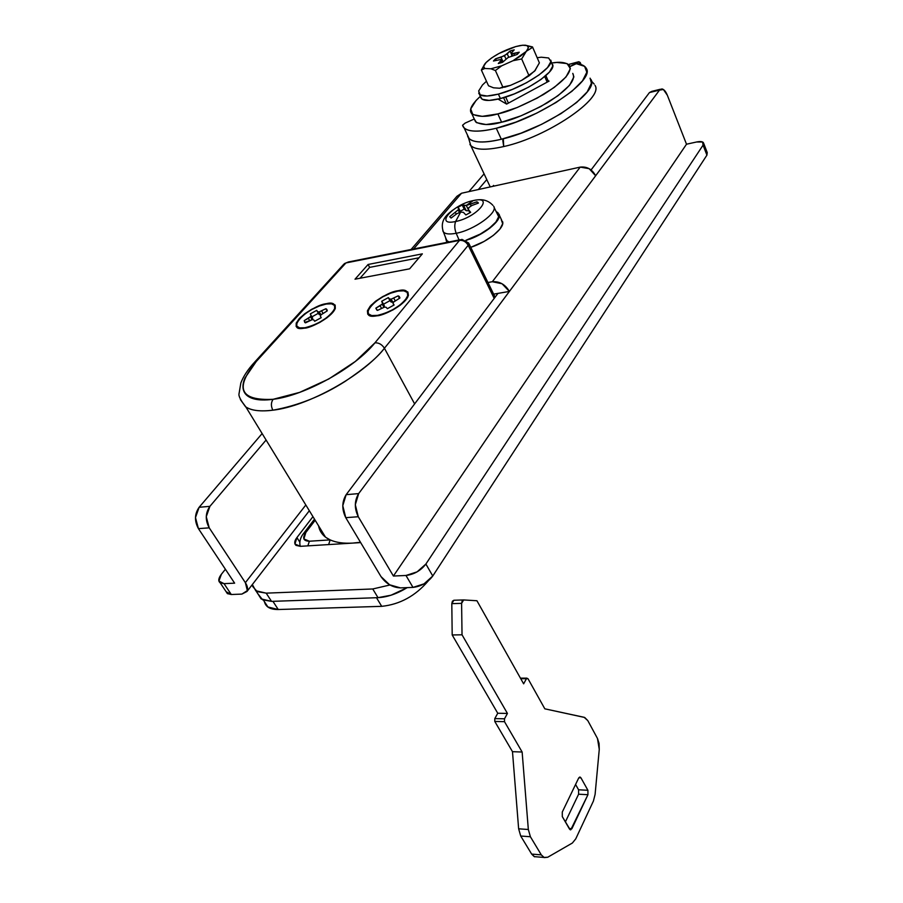 <?xml version="1.0" encoding="UTF-8"?>
<svg xmlns="http://www.w3.org/2000/svg" width="903" height="903" viewBox="0 0 903 903"><rect width="100%" height="100%" fill="white"/><g stroke="black" fill="none" stroke-linecap="round" stroke-linejoin="round"><path stroke-width="1.35" d="M254.533 362.25L343.682 264.353L345.928 262.942L459.514 240.379C463.149 240.085 466.038 241.722 468.194 245.289C466.05 241.688 463.16 240.051 459.514 240.379L374.948 342.824C378.808 342.643 381.958 344.438 384.418 348.242C381.958 344.438 378.808 342.643 374.948 342.824C355.5 367.419 305 395.548 273.146 399.295C270.923 402.49 270.832 406.124 272.864 410.199C307.799 406.316 363.345 375.321 384.418 348.242L414.624 403.901L384.418 348.242L468.194 245.289L468.646 243.02L468.194 245.289L494.189 298.408L468.194 245.289L384.418 348.242C378.086 356.956 364.97 368.029 345.059 381.438C322.111 396.045 298.046 405.639 272.864 410.199C260.245 411.689 251.248 410.605 245.853 406.948L240.39 399.589L245.514 406.722C251.203 410.605 260.324 411.757 272.864 410.199C270.832 406.124 270.923 402.49 273.146 399.295C240.017 400.887 234.385 388.301 256.249 361.516L253.935 362.916L256.249 361.516L244.961 378.007C242.772 383.143 242.388 387.534 243.821 391.157C245.277 394.78 248.517 397.309 253.562 398.765C258.619 400.198 265.155 400.379 273.146 399.295L299.683 392.365L328.771 378.989L355.353 361.448L374.948 342.824L459.514 240.379L345.928 262.942L256.249 361.516L345.928 262.942L343.648 264.387M469.932 144.514C473.906 150.011 485.171 150.688 503.705 146.557L502.79 140.36M304.627 328.15L303.318 328.331C295.292 329.651 294.231 326.107 300.112 317.721C311.084 309.007 319.888 304.322 326.536 303.656L332.067 303.419L335.16 305.067L335.306 308.363L332.439 312.833L326.976 317.788L319.752 322.461L311.885 326.107L304.627 328.15L299.107 328.286L296.173 326.514L296.218 323.127L299.209 318.669L304.661 313.804L311.738 309.266L319.402 305.711L326.536 303.656C332.586 302.065 335.464 303.758 335.171 308.713C331.141 318.262 309.323 328.432 304.627 328.15M326.186 304.04C333.568 302.968 336.232 304.853 334.189 309.695C328.003 318.285 318.262 324.301 304.988 327.744L312.009 325.769L319.617 322.236L326.615 317.721L331.898 312.935L334.663 308.612L334.528 305.417L331.536 303.826L326.186 304.04L319.29 306.027L311.862 309.469L305.011 313.872L299.74 318.567L296.85 322.89L296.794 326.164L299.649 327.879L304.988 327.744C283.948 331.672 306.422 307.054 326.186 304.04M377.161 315.79L375.625 316.016C367.047 317.359 365.557 313.736 371.144 305.146C382.127 296.252 391.18 291.432 398.302 290.698L404.318 290.405L407.896 292.041L408.438 295.394L405.819 299.954L400.424 305.045L393.053 309.864L384.87 313.646L377.161 315.79L371.156 315.982L367.747 314.21L367.419 310.767L370.174 306.207L375.58 301.218L382.793 296.545L390.751 292.854L398.302 290.698C405.334 288.87 408.551 290.879 407.953 296.715C403.133 306.591 382.24 315.858 377.161 315.79M397.975 291.093C406.395 289.908 409.398 292.053 406.982 297.538C400.706 306.094 390.886 312.043 377.51 315.384L384.96 313.296L392.884 309.639L400.006 304.977L405.244 300.056L407.772 295.642L407.242 292.403L403.799 290.811L397.975 291.093L390.66 293.182L382.951 296.748L375.964 301.286L370.749 306.117L368.074 310.53L368.39 313.849L371.697 315.565L377.51 315.384C354.981 319.572 376.732 294.344 397.975 291.093M311.907 316.84L312.686 318.285L312.122 319.639L312.686 318.285L311.027 315.35L310.463 316.693L312.122 319.639L310.463 316.693L308.352 318.308L309.65 320.599L308.352 318.308L304.198 320.633L304.819 322.518L312.224 319.651L313.736 319.876L314.662 321.265L313.736 319.876L312.224 319.651L305.485 322.856L304.198 320.633L310.463 316.693L311.027 315.35L310.26 313.905L316.705 310.361L317.63 311.716L319.143 311.919L325.836 308.736L327.213 310.903L320.949 314.854L320.396 316.208L321.208 317.675L314.662 321.265L321.208 317.675L320.396 316.208L320.949 314.854L327.213 310.903L326.593 309.119L325.836 308.736L319.143 311.919L317.63 311.716L316.705 310.361L318.353 313.296L311.907 316.84L311.027 315.35L312.686 318.285L310.26 313.905L316.705 310.361L319.29 314.65L317.63 311.716L319.29 314.65L320.791 314.865L319.143 311.919L321.05 314.775L319.29 314.65L318.353 313.296M389.938 300.665L388.335 297.606L381.698 301.263L383.877 307.155L382.24 304.097L380.118 305.767L381.461 308.262L380.118 305.767L375.84 308.16L377.499 310.406L384.497 307.088L386.179 307.291L387.353 308.702L386.179 307.291L384.497 307.088L377.499 310.406L375.84 308.16L382.24 304.097L382.703 302.719L381.698 301.263L388.335 297.606L389.509 298.961L391.18 299.164L398.133 295.857L399.882 298.046L393.494 302.121L393.042 303.498L394.092 304.977L387.353 308.702L394.092 304.977L393.042 303.498L393.494 302.121L399.882 298.046L399.216 296.398L398.133 295.857L391.18 299.164L389.509 298.961L388.335 297.606L389.961 300.654L383.493 304.209M503.321 138.769L503.705 146.557C547.06 137.143 604.288 98.19 595.009 85.367C604.175 98.28 546.992 137.154 503.705 146.557C485.238 150.677 473.996 150.011 469.966 144.582M319.797 529.914L318.578 525.839C319.448 530.603 321.897 534.463 325.938 537.454L330.159 539.892L309.379 541.224C303.306 541.055 302.11 538.154 305.812 532.522L303.227 533.933L305.812 532.522L315.17 520.252L305.812 532.522L303.882 538.944L309.379 541.224L330.159 539.892C325.114 537.567 321.66 534.237 319.809 529.926M428.225 580.945C415.391 595.969 399.894 604.423 381.709 606.342L278.248 609.514C270.302 609.593 265.696 606.985 264.444 601.714L267.773 606.951L278.248 609.514L272.92 601.33L376.495 597.718L381.709 606.342L278.248 609.514L272.92 601.33L376.495 597.718L381.709 606.342C399.837 604.446 415.324 596.003 428.157 581.035M330.159 539.892L328.636 544.588L330.159 539.892C336.029 542.556 343.58 543.617 352.813 543.087L360.466 542.274M355.014 279.196L368.097 264.477L422.344 253.856L409.635 268.823L355.014 279.196L368.097 264.477L369.632 267.378L360.004 278.248L369.632 267.378L368.097 264.477L422.344 253.856L409.635 268.823L355.014 279.196M590.776 169.708L591.781 169.019M579.128 61.822L580.843 64.485L580.076 62.634L578.891 64.023L580.076 62.634L578.62 61.822L568.597 64.497L578.62 61.822L576.983 63.752L578.62 61.822L579.895 62.318M382.703 302.719L384.328 305.778L382.703 302.719M389.961 300.654L391.134 302.031L389.509 298.961L391.134 302.031L392.794 302.234L391.18 299.164L392.794 302.234L393.821 301.862L391.134 302.031L389.961 300.654M395.187 300.778L393.821 298.204L395.187 300.778M399.419 298.306L398.133 295.857L399.419 298.306M393.9 305.112L393.042 303.498L393.9 305.112M375.84 308.16L376.923 310.169L375.84 308.16M383.877 307.155L384.328 305.778L383.877 307.155M322.947 313.307L321.66 310.993L322.947 313.307M327.089 310.971L325.836 308.736L327.089 310.971M304.198 320.633L305.451 322.845L304.198 320.633M419.015 257.784L369.632 267.378L419.015 257.784M309.379 541.224L307.844 545.875L309.379 541.224M492.846 186.345L493.602 185.408M348.468 261.938L344.37 263.62M468.646 243.02L461.918 239.374L459.514 240.379L461.952 239.385M707.241 152.618L706.914 155.147L703.065 145.146L703.392 142.629C702.41 141.478 700.118 141.263 696.506 142.008L686.506 144.209L393.415 576.035L686.506 144.209L696.506 142.008L702.602 142.008L703.065 145.146L425.889 564.036L417.084 571.87L405.978 575.471L393.415 576.035L358.277 516.73L345.759 517.667L380.998 576.588L389.599 584.783L400.435 587.887L412.987 587.401L405.978 575.471L393.415 576.035L358.277 516.73L355.308 504.732L358.66 493.602L595.641 175.769C592.12 169.245 586.973 166.355 580.211 167.111L492.304 281.736L487.947 282.504L492.304 281.736C499.573 281.228 505.274 284.456 509.394 291.432L659.506 90.108L663.4 89.499L667.362 95.289L686.506 144.209L667.362 95.289C665.771 91.395 663.931 89.273 661.865 88.912L659.506 90.108L595.641 175.769L589.162 168.669L580.211 167.111L492.304 281.736L502.045 283.745L509.394 291.432L358.66 493.602L346.154 494.675L342.779 505.736L345.759 517.667L380.998 576.588C386.01 583.71 392.489 587.481 400.435 587.887L412.987 587.401L424.038 583.846L432.774 576.001L425.889 564.036L703.065 145.146L706.914 155.147L432.774 576.001L706.914 155.147L707.23 152.573M493.625 294.13L497.982 293.385L346.154 494.675L497.982 293.385L509.394 291.432L493.625 294.13M456.941 196.301L461.523 193.242L580.211 167.111L461.523 193.242L413.563 249.002L461.523 193.242L456.986 196.267M651.831 91.35L649.438 92.58L591.093 169.933L649.438 92.58L659.506 90.108L649.438 92.58L651.819 91.384M478.342 189.54L486.773 179.584L478.342 189.54M305.824 504.98L245.368 582.683L209.225 527.837L206.256 516.719L209.902 506.346L266.092 440.032L209.902 506.346L199.134 507.272L195.477 517.577L198.434 528.639L234.633 583.169L224.023 583.643L218.898 581.069L221.416 574.229L225.4 569.251L221.416 574.229C218.436 578.146 218.007 581.001 220.106 582.774L224.023 583.643L231.281 594.513L241.891 594.095L247.343 590.596L245.368 582.683C247.603 586.205 248.133 589.14 246.97 591.476L241.891 594.095L231.281 594.513L224.023 583.643L234.633 583.169L198.434 528.639L209.225 527.837L198.434 528.639C194.303 521.031 194.54 513.897 199.134 507.272L262.13 433.553L199.134 507.272L209.902 506.346C205.32 513.017 205.094 520.173 209.225 527.837L245.368 582.683L305.824 504.98M226.089 591.646L231.281 594.513L227.364 593.61L226.1 591.646M484.076 173.85L468.894 191.628L484.076 173.85M412.987 587.401C421.103 586.419 427.706 582.627 432.774 576.001L425.889 564.036C420.764 570.64 414.127 574.443 405.978 575.471L412.987 587.401M358.277 516.73C354.247 508.445 354.371 500.736 358.66 493.602L346.154 494.675C341.842 501.763 341.706 509.439 345.759 517.667L358.277 516.73M299.796 542.161L296.929 537.556L312.957 516.64L296.929 537.556L299.796 542.161M300.394 546.326L295.992 545.378C294.073 543.493 294.389 540.886 296.929 537.556L294.942 544.024L300.394 546.326L360.669 542.601L300.394 546.326M378.007 597.662C387.263 597.188 397.004 593.835 407.23 587.627L391.055 595.201L378.007 597.662L372.747 588.97L378.007 597.662L271.555 601.375L378.007 597.662M389.938 584.986L372.747 588.97L266.182 593.147L271.555 601.375L266.182 593.147L255.741 590.72L252.332 584.534L252.716 586.532L257.253 591.623L266.182 593.147L372.747 588.97L389.949 584.986M257.818 593.711L261.114 598.892L271.555 601.375L262.626 599.806L257.818 593.7M467.664 135.473L469.142 138.554C473.861 142.855 484.595 143.092 501.323 139.254L496.278 128.249C479.516 132.177 468.804 132.052 464.119 127.865L462.562 125.235L465.18 123.079L474.267 119.015L465.18 123.079L462.562 125.235C463.42 128.474 466.817 130.393 472.732 130.969C478.692 131.545 486.536 130.63 496.278 128.249L501.323 139.254C543.877 129.851 600.089 91.677 590.867 79.362M572.389 65.061L570.132 66.551L576.306 63.684C581.588 64.158 584.918 65.727 586.307 68.414C595.427 80.446 538.899 118.575 496.278 128.249L515.952 122.086L536.675 113.157L556.067 102.479L571.926 91.271L582.514 80.807L586.826 72.206L584.602 66.337L576.306 63.684L572.389 65.061M590.088 78.166L591.409 83.234L587.176 91.925L576.678 102.445L560.91 113.676L541.608 124.332L520.952 133.192L501.323 139.254C491.604 141.59 483.76 142.426 477.789 141.794C471.863 141.15 468.454 139.175 467.562 135.868M599.265 749.388L595.1 794.403L593.418 801.029L575.742 838.876L572.367 843.03L547.715 857.24L543.866 857.432L541.303 854.87L530.4 836.742L528.334 829.496L522.137 752.03L504.495 721.666L504.495 718.811L507.43 713.438L462.031 634.798L461.602 603.351L463.657 599.942L476.931 600.743L523.638 683.831L526.449 678.695L527.973 678.672L544.825 708.821L584.726 717.49L587.785 720.583L597.47 738.451L599.265 749.388L599.073 743.44L597.47 738.451L587.785 720.583L584.128 717.298L544.825 708.821L527.973 678.672L520.738 678.672L526.449 678.695L523.638 683.831L476.931 600.743L463.657 599.942L462.189 600.89L461.602 603.351L451.805 603.655L461.602 603.351L462.031 634.798L452.189 634.967L462.031 634.798L507.43 713.438L497.745 713.246L507.43 713.438L504.495 718.811L494.788 718.596L504.495 718.811L504.495 721.666L494.776 721.441L504.495 721.666L522.137 752.03L512.486 751.68L522.137 752.03L528.334 829.496L518.638 828.807L528.334 829.496L530.4 836.742L520.715 836.02L530.4 836.742L541.303 854.87L531.653 854.08L541.303 854.87L544.283 857.613L547.715 857.24L572.367 843.03L575.742 838.876L593.418 801.029L595.1 794.403L599.265 749.388M463.397 599.942L453.859 600.258L451.805 603.655L452.189 634.967L497.745 713.246L494.788 718.596L494.776 721.441L512.486 751.68L518.638 828.807L520.715 836.02L531.653 854.08L534.226 856.631L537.104 856.868M587.909 790.283L578.575 789.786L575.572 784.47L578.575 789.786L587.909 790.283L587.943 794.708L578.597 794.211L578.575 789.786L578.597 794.211L587.943 794.708L571.904 828.694L569.183 828.502L571.904 828.694L570.188 829.767L562.298 816.617L562.276 812.045L578.631 778.126L580.234 777.133L580.945 777.844L587.909 790.283L587.943 794.708L570.73 829.846L569.533 829.112L562.298 816.617L562.276 812.045L578.631 778.126L579.782 777.065L580.945 777.844L578.846 777.743L580.945 777.844L587.909 790.283M565.368 821.922L578.597 794.211L565.368 821.922M453.859 600.258L452.392 601.206L451.805 603.655L452.189 634.967L497.745 713.246L494.788 718.596L494.776 721.441L512.486 751.68L518.638 828.807L520.715 836.02L531.653 854.08L534.644 856.812M499.054 214.158C502.034 219.722 486.536 233.076 469.594 239.261M501.323 219.88L502.678 223.696L499.89 229.148L493.331 235.401L483.985 241.485L470.756 247.343C488.32 241.665 505.691 227.263 502.44 221.348M459.04 239.95L456.207 233.279C448.486 234.712 444.016 233.9 442.82 230.852C444.016 233.9 448.486 234.712 456.207 233.279C454.525 228.967 454.333 225.039 455.62 221.506C433.779 226.337 452.595 204.563 473.262 200.579C452.595 204.563 433.779 226.337 455.62 221.506L460.643 212.081L456.828 213.74L451.116 218.041L449.694 216.731L458.16 209.88L458.803 208.3L457.516 207.555L462.212 204.992L466.275 205.432L473.262 200.579L466.275 205.432L476.886 201.832L478.387 203.096L471.84 205.523L468.815 207.611L468.386 209.62L470.677 212.318L465.892 214.937L463.408 212.352L460.643 212.081L455.62 221.506C477.077 217.397 495.25 195.308 473.262 200.579L475.091 200.274L473.262 200.579C495.25 195.308 477.077 217.397 455.62 221.506C454.333 225.039 454.525 228.967 456.207 233.279C474.143 230.073 498.445 212.453 493.704 206.302C498.445 212.453 474.143 230.073 456.207 233.279L458.656 239.035M494.088 207.397L498.682 216.709L495.916 222.003L489.471 228.109L480.306 234.058L465.903 240.288C483.839 234.904 502.418 219.722 498.287 214.067M448.136 242.117L446.409 241.022L445.439 237.173M496.785 211.991L497.937 212.702L499.269 216.472L496.447 221.901L489.855 228.143L480.486 234.227L466.185 240.458M445.89 238.369L446.974 240.717L449.062 241.936M477.98 202.486L476.886 201.832L477.608 203.344L476.886 201.832L470.282 204.202L471.14 205.974L470.282 204.202L466.275 205.432L468.849 210.76L466.208 210.704L468.849 210.76L466.275 205.432L463.736 205.602L466.208 210.704L464.221 209.124L460.237 211.257L464.221 209.124L462.212 204.992L464.221 209.124L466.208 210.704L463.736 205.602L462.212 204.992L457.516 207.555L458.803 208.3L460.643 212.081L463.408 212.352L465.892 214.937L470.677 212.318L468.386 209.62L468.815 207.611L471.84 205.523L478.387 203.096L477.98 202.486L478.285 203.119M469.91 212.781L468.386 209.62L469.91 212.781M456.828 213.74L460.643 212.081L458.803 208.3L458.16 209.88L449.694 216.731L451.116 218.041L456.828 213.74M456.196 214.18L455.326 212.397L456.196 214.18M459.469 212.566L458.16 209.88L459.469 212.566M544.735 76.541L547.162 82.139L544.735 76.541M505.68 97.027L508.423 103.111L505.68 97.027M503.581 97.671L506.425 103.98L503.581 97.671M484.708 64.113L481.367 70.016L484.753 68.481L490.882 68.786L484.753 68.481L483.658 66.269L486.198 62.375C493.478 55.76 503.321 50.5 515.748 46.584L519.914 45.601C528.187 44.337 530.343 46.222 526.359 51.234L520.681 56.042L513.051 60.693L521.674 58.943L526.054 51.561L513.051 60.693L501.696 65.817L490.882 68.786L495.397 70.513L501.696 65.817L490.882 68.786L495.397 70.513L502.802 87.004L499.652 88.246L493.501 87.805L499.652 88.246L510.432 85.39L502.802 87.004L504.664 87.219L510.432 85.39L521.708 80.333L534.576 71.156L521.708 80.333L529.282 75.671L535.502 70.062M481.367 70.016L488.523 85.785L493.501 87.805L488.523 85.785L481.367 70.016L484.753 68.481C482.936 67.443 483.308 65.524 485.882 62.702L491.571 57.973L499.02 53.458L515.748 46.584L522.611 45.218L527.059 45.613L528.39 47.701L526.359 51.234L532.68 47.328L525.253 45.184L532.522 46.933L539.384 62.849L534.576 71.156L521.708 80.333L510.432 85.39L502.802 87.004L495.397 70.513L501.696 65.817L513.051 60.693L521.674 58.943L528.729 75.062L521.674 58.943L526.359 51.234L532.68 47.328L539.384 62.849L534.881 70.818M498.298 63.492L502.531 62.318L508.107 57.51L517.193 54.44L519.259 52.216L511.583 53.796L511.651 52.679L514.225 49.857L512.215 50.354L510.026 51.031L504.517 55.76L495.555 58.808L493.456 61.009L501.03 59.474L500.939 60.614L498.298 63.492L500.939 60.614L501.03 59.474L493.456 61.009L495.555 58.808L501.03 57.25L502.994 61.675L502.113 61.923L502.994 61.675L501.03 57.25L507.249 53.898L510.026 51.031L511.978 55.455L511.301 56.155L512.272 55.354M496.21 60.275L495.555 58.808L496.21 60.275M502.328 62.397L501.03 59.474L502.328 62.397M501.808 62.567L500.939 60.614L501.808 62.567M514.225 49.857L511.651 52.679L512.452 55.783L511.583 53.796L513.796 53.695L514.462 55.207L513.796 53.695L519.259 52.216L517.193 54.44L508.107 57.51L502.531 62.318M508.728 57.25L507.249 53.898L508.728 57.25M505.951 58.977L504.517 55.76L505.951 58.977M572.773 73.38L573.879 76.924L569.533 85.345L557.919 95.763L540.784 106.543L520.907 115.866L501.616 122.198L497.846 113.913L517.171 107.513L537.104 98.145L554.307 87.377L565.989 76.992L570.391 68.651L567.061 63.582L556.779 62.454L551.823 63.007C559.725 61.562 565.549 62.284 569.308 65.174C572.716 71.698 564.093 81.484 543.425 94.555C523.717 105.301 508.524 111.746 497.846 113.913L501.616 122.198C512.283 120.088 527.442 113.676 547.083 102.942C567.671 89.882 576.238 80.028 572.784 73.403M471.84 113.789C468.544 110.38 471.389 104.556 480.362 96.328L476.039 100.493L470.711 108.947L472.8 114.557L482.258 116.352L497.846 113.913C486.785 117.164 478.116 117.119 471.84 113.789L475.599 121.871C481.897 125.291 490.566 125.404 501.616 122.198L486.04 124.546L476.558 122.661L474.267 119.015M549.069 81.101L506.617 104.093L498.106 99.116L506.617 104.093L549.069 81.101L548.031 80.581L549.069 81.101M550.762 60.14C554.453 67.285 522.374 88.257 498.388 94.115L500.397 98.562C524.372 92.761 556.383 71.788 552.659 64.576M480.689 97.468C482.304 101.012 488.873 101.373 500.397 98.562L498.388 94.115C486.864 96.96 480.294 96.621 478.692 93.111M480.52 96.666L482.236 99.274L489.144 100.425L500.397 98.562L514.281 93.901L528.582 87.173L540.976 79.464L549.464 72.026L552.783 66.043L550.898 60.84M537.183 57.724L541.303 57.205L548.64 57.984L550.886 61.596L547.545 67.556L539.023 74.972L526.607 82.681L512.294 89.431L498.388 94.115L487.123 96.023L480.227 94.894L478.646 91L482.473 84.972L486.469 81.236M325.475 537.116L245.853 406.948C240.604 400.322 238.347 395.864 239.058 393.584L240.841 382.974C243.313 376.495 247.693 369.801 253.957 362.871M490.227 186.921L470.779 145.575L468.443 137.753M333.681 311.309L334.539 308.939M406.373 299.265L407.287 296.952M267.988 607.098L263.439 600.179M580.166 62.442L581.047 64.542M399.882 297.674L399.216 296.398M327.247 310.282L326.593 309.119M314.504 519.169L303.634 533.402M303.239 533.91C303.419 533.526 298.283 539.78 300.315 546.338M495.115 297.177L468.939 243.607M578.71 61.754L568.551 64.463M594.174 84.058L591.397 81.022M348.479 261.949L460.259 239.713M457.031 196.188L411.079 249.488M309.334 510.726L246.993 591.465M660.364 89.25L651.74 91.372M707.263 152.652L703.697 143.374M220.253 582.92L227.454 593.677M261.317 599.039L255.955 590.867M469.086 138.498L464.097 127.876M526.991 678.153L520.433 678.13M543.866 857.432L534.226 856.631M579.602 777.099L580.234 777.133M499.314 215.151L501.696 220.219M492.846 205.297C488.467 200.579 482.879 198.841 476.073 200.105M452.606 210.196C448.001 213.977 439.219 219.779 443.407 231.947L446.68 240.39M446.432 241.045L447.075 242.331M545.863 75.581L548.403 81.462M502.384 87.772L501.402 87.693M479.425 94.284L481.423 98.641"/></g></svg>

